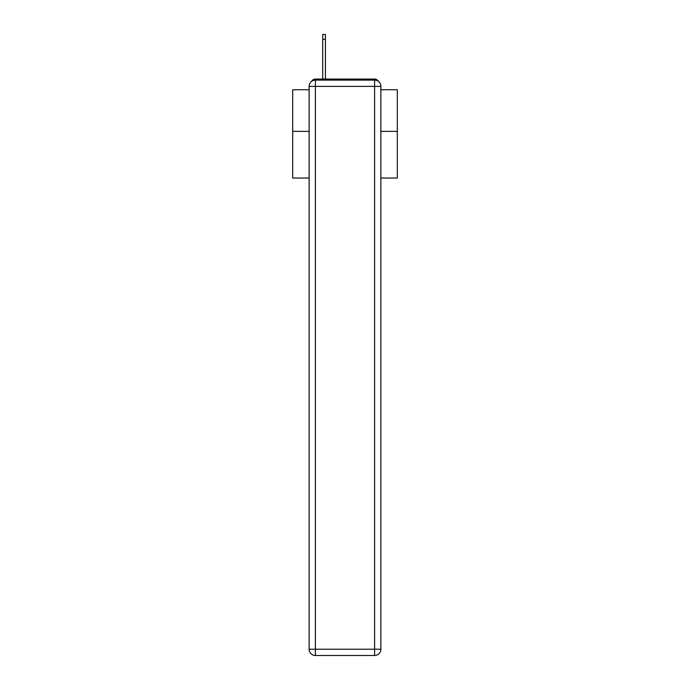<?xml version="1.0" encoding="UTF-8"?>
<svg xmlns="http://www.w3.org/2000/svg" width="690" height="690" viewBox="0 0 690 690"><rect width="100%" height="100%" fill="white"/><g stroke="black" fill="none" stroke-linecap="round" stroke-linejoin="round"><path stroke-width="1.03" d="M380.88 178.037L397.311 178.037L397.311 89.735L380.88 89.735M309.12 131.376L292.689 131.376L292.689 89.735L309.12 89.735M292.689 131.376L292.689 178.037L309.12 178.037M378.327 81.334A4.183 4.183 0 0 0 374.61 79.065L315.39 79.065A4.183 4.183 0 0 0 311.673 81.334M397.311 131.376L380.88 131.376M315.39 79.065L322.713 79.065L322.713 34.5L325.439 34.5L325.439 79.065L328.682 79.065M361.319 79.065L374.61 79.065M315.39 80.109L374.61 80.109A6.279 6.279 0 0 1 380.88 86.388L380.88 649.221A6.279 6.279 0 0 1 374.61 655.5L315.39 655.5L315.39 649.221L374.61 649.221L374.61 86.388L315.39 86.388L315.39 649.221L309.12 649.221L309.12 86.388L315.39 86.388L315.39 80.109A6.279 6.279 0 0 0 309.12 86.388A6.279 6.279 0 0 1 315.39 80.109M309.12 649.221A6.279 6.279 0 0 0 315.39 655.5A6.279 6.279 0 0 1 309.12 649.221M374.61 655.5A6.279 6.279 0 0 0 380.88 649.221L374.61 649.221L374.61 655.5M380.88 86.388A6.279 6.279 0 0 0 374.61 80.109L374.61 86.388L380.88 86.388M322.713 39.313L325.439 39.313"/></g></svg>
